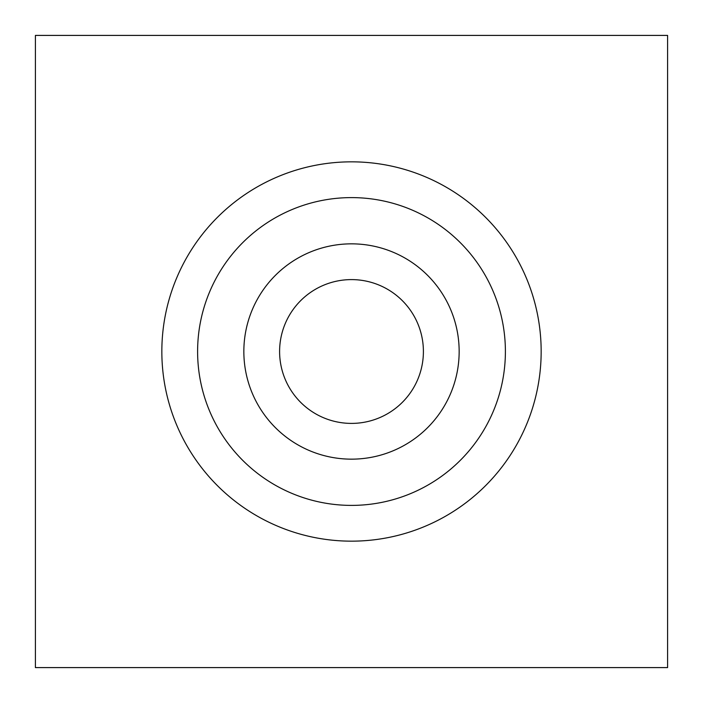 <?xml version="1.0" encoding="UTF-8"?>
<svg xmlns="http://www.w3.org/2000/svg" width="703" height="703" viewBox="0 0 703 703"><rect width="100%" height="100%" fill="white"/><g stroke="black" fill="none" stroke-linecap="round" stroke-linejoin="round"><path stroke-width="1.05" d="M667.595 572.769L667.595 509.552M667.595 446.326L667.595 383.109M541.161 351.5A189.661 189.661 0 0 0 351.5 161.839A189.661 189.661 0 0 0 161.839 351.5A189.661 189.661 0 0 0 351.5 541.161A189.661 189.661 0 0 0 541.161 351.5M35.405 35.405L667.595 35.405L667.595 667.595L35.405 667.595L35.405 35.405M187.13 667.595L237.702 667.595M465.298 667.595L515.87 667.595M515.87 35.405L465.298 35.405M237.702 35.405L187.13 35.405M667.595 319.891L667.595 256.674M667.595 193.448L667.595 130.231M35.405 509.552L35.405 572.769M35.405 383.109L35.405 446.326M35.405 256.674L35.405 319.891M35.405 130.231L35.405 193.448M197.605 351.5A153.895 153.895 0 0 0 351.5 505.395A153.895 153.895 0 0 0 505.395 351.5A153.895 153.895 0 0 0 351.5 197.605A153.895 153.895 0 0 0 197.605 351.5M459.156 351.5A107.656 107.656 0 0 0 351.5 243.844A107.656 107.656 0 0 0 243.844 351.5A107.656 107.656 0 0 0 351.5 459.156A107.656 107.656 0 0 0 459.156 351.5M423.399 351.5A71.899 71.899 0 0 0 351.5 279.601A71.899 71.899 0 0 0 279.601 351.5A71.899 71.899 0 0 0 351.5 423.399A71.899 71.899 0 0 0 423.399 351.5"/></g></svg>
